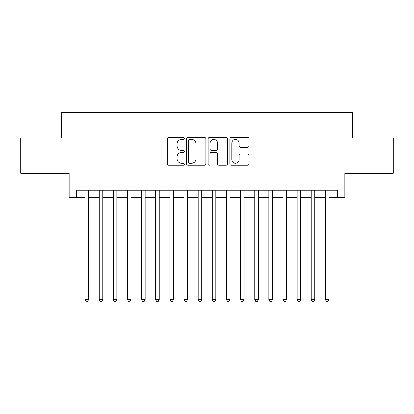 <?xml version="1.0" encoding="UTF-8"?>
<svg xmlns="http://www.w3.org/2000/svg" width="414" height="414" viewBox="0 0 414 414"><rect width="100%" height="100%" fill="white"/><g stroke="black" fill="none" stroke-linecap="round" stroke-linejoin="round"><path stroke-width="0.62" d="M184.375 138.447A0.973 0.973 0 0 0 183.402 137.479L168.658 137.479A1.387 1.387 0 0 0 167.272 138.866L167.272 163.851A1.387 1.387 0 0 0 168.658 165.238L183.402 165.238A0.973 0.973 0 0 0 184.375 164.265A0.973 0.973 0 0 0 183.402 163.292L181.498 163.292A4.44 4.44 0 0 1 177.052 158.852L177.052 156.771A4.44 4.44 0 0 1 181.498 152.331L183.402 152.331A0.973 0.973 0 0 0 184.375 151.358A0.973 0.973 0 0 0 183.402 150.386L181.498 150.386A4.44 4.44 0 0 1 177.052 145.945L177.052 143.86A4.44 4.44 0 0 1 181.498 139.42L183.402 139.42A0.973 0.973 0 0 0 184.375 138.447M247.562 147.265A1.387 1.387 0 0 0 248.954 145.873L248.954 138.866A1.387 1.387 0 0 0 247.562 137.479L231.188 137.479A1.387 1.387 0 0 0 229.796 138.866L229.796 163.851A1.387 1.387 0 0 0 231.188 165.238L247.562 165.238A1.387 1.387 0 0 0 248.954 163.851L248.954 155.385A1.387 1.387 0 0 0 247.562 153.992L240.555 153.992A1.387 1.387 0 0 0 239.168 155.385L239.168 159.581A3.71 3.71 0 0 1 235.452 163.292A3.71 3.71 0 0 1 231.742 159.581L231.742 143.135A3.71 3.71 0 0 1 235.452 139.42A3.71 3.71 0 0 1 239.168 143.135L239.168 145.873A1.387 1.387 0 0 0 240.555 147.265L247.562 147.265M76.202 197.312L76.202 190.243L337.798 190.243L337.798 197.312L344.867 197.312L344.867 173.275L393.3 173.275L393.3 137.924L352.645 137.924L352.645 112.473L61.355 112.473L61.355 137.924L20.7 137.924L20.7 173.275L69.133 173.275L69.133 197.312L85.041 197.312M205.784 138.866A1.387 1.387 0 0 0 204.397 137.479L188.018 137.479A1.387 1.387 0 0 0 186.631 138.866L186.631 163.851A1.387 1.387 0 0 0 188.018 165.238L204.397 165.238A1.387 1.387 0 0 0 205.784 163.851L205.784 138.866M209.603 137.479L225.982 137.479A1.387 1.387 0 0 1 227.369 138.866L227.369 163.851A1.387 1.387 0 0 1 225.982 165.238L218.97 165.238A1.387 1.387 0 0 1 217.583 163.851L217.583 153.718A1.387 1.387 0 0 0 216.196 152.331L211.544 152.331A1.387 1.387 0 0 0 210.157 153.718L210.157 164.265A0.973 0.973 0 0 1 209.184 165.238A0.973 0.973 0 0 1 208.216 164.265L208.216 138.866A1.387 1.387 0 0 1 209.603 137.479M88.575 197.312L99.179 197.312M102.713 197.312L113.322 197.312M116.857 197.312L127.46 197.312M130.995 197.312L141.598 197.312M145.138 197.312L155.742 197.312M159.276 197.312L169.88 197.312M173.414 197.312L184.023 197.312M187.558 197.312L198.161 197.312M201.696 197.312L212.304 197.312M215.839 197.312L226.442 197.312M229.977 197.312L240.586 197.312M244.12 197.312L254.724 197.312M258.258 197.312L268.862 197.312M272.402 197.312L283.005 197.312M286.54 197.312L297.143 197.312M300.678 197.312L311.287 197.312M314.821 197.312L325.425 197.312M328.959 197.312L337.798 197.312M189.545 139.42A0.973 0.973 0 0 0 188.577 140.393L188.577 162.324A0.973 0.973 0 0 0 189.545 163.292L191.558 163.292A4.44 4.44 0 0 0 195.998 158.852L195.998 143.86A4.44 4.44 0 0 0 191.558 139.42L189.545 139.42M217.583 143.203A3.71 3.71 0 0 0 213.872 139.492A3.71 3.71 0 0 0 210.157 143.203L210.157 148.999A1.387 1.387 0 0 0 211.544 150.386L216.196 150.386A1.387 1.387 0 0 0 217.583 148.999L217.583 143.203M88.575 190.243L88.575 299.689L85.041 299.689L85.041 190.243M88.575 299.689L87.514 301.527L86.102 301.527L85.041 299.689M102.713 190.243L102.713 299.689L99.179 299.689L99.179 190.243M102.713 299.689L101.653 301.527L100.24 301.527L99.179 299.689M116.857 190.243L116.857 299.689L113.322 299.689L113.322 190.243M116.857 299.689L115.796 301.527L114.378 301.527L113.322 299.689M130.995 190.243L130.995 299.689L127.46 299.689L127.46 190.243M130.995 299.689L129.934 301.527L128.521 301.527L127.46 299.689M145.138 190.243L145.138 299.689L141.598 299.689L141.598 190.243M145.138 299.689L144.077 301.527L142.659 301.527L141.598 299.689M159.276 190.243L159.276 299.689L155.742 299.689L155.742 190.243M159.276 299.689L158.215 301.527L156.802 301.527L155.742 299.689M173.414 190.243L173.414 299.689L169.88 299.689L169.88 190.243M173.414 299.689L172.359 301.527L170.941 301.527L169.88 299.689M187.558 190.243L187.558 299.689L184.023 299.689L184.023 190.243M187.558 299.689L186.497 301.527L185.084 301.527L184.023 299.689M201.696 190.243L201.696 299.689L198.161 299.689L198.161 190.243M201.696 299.689L200.635 301.527L199.222 301.527L198.161 299.689M215.839 190.243L215.839 299.689L212.304 299.689L212.304 190.243M215.839 299.689L214.778 301.527L213.365 301.527L212.304 299.689M229.977 190.243L229.977 299.689L226.442 299.689L226.442 190.243M229.977 299.689L228.916 301.527L227.503 301.527L226.442 299.689M244.12 190.243L244.12 299.689L240.586 299.689L240.586 190.243M244.12 299.689L243.059 301.527L241.641 301.527L240.586 299.689M258.258 190.243L258.258 299.689L254.724 299.689L254.724 190.243M258.258 299.689L257.197 301.527L255.785 301.527L254.724 299.689M272.402 190.243L272.402 299.689L268.862 299.689L268.862 190.243M272.402 299.689L271.341 301.527L269.923 301.527L268.862 299.689M286.54 190.243L286.54 299.689L283.005 299.689L283.005 190.243M286.54 299.689L285.479 301.527L284.066 301.527L283.005 299.689M300.678 190.243L300.678 299.689L297.143 299.689L297.143 190.243M300.678 299.689L299.622 301.527L298.204 301.527L297.143 299.689M314.821 190.243L314.821 299.689L311.287 299.689L311.287 190.243M314.821 299.689L313.76 301.527L312.347 301.527L311.287 299.689M328.959 190.243L328.959 299.689L325.425 299.689L325.425 190.243M328.959 299.689L327.898 301.527L326.486 301.527L325.425 299.689"/></g></svg>
